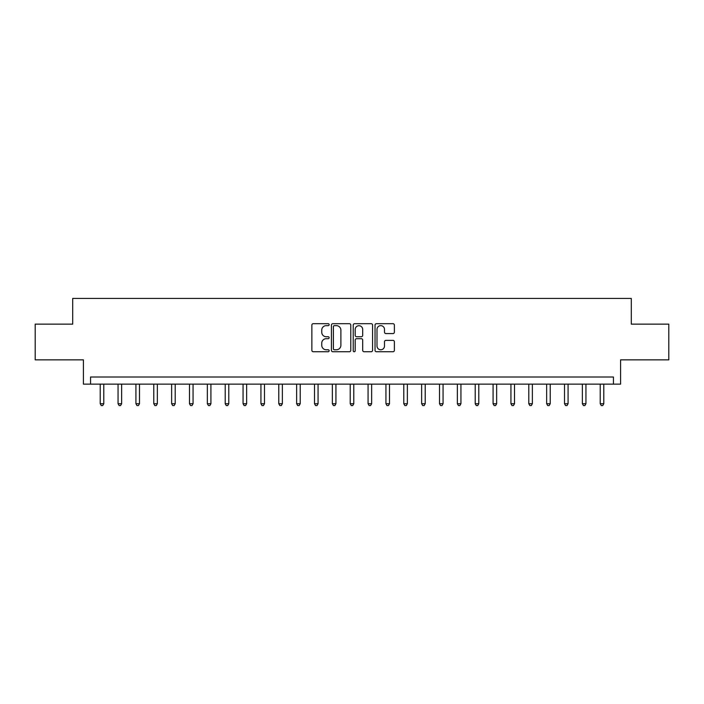 <?xml version="1.0" encoding="UTF-8"?>
<svg xmlns="http://www.w3.org/2000/svg" width="704" height="704" viewBox="0 0 704 704"><rect width="100%" height="100%" fill="white"/><g stroke="black" fill="none" stroke-linecap="round" stroke-linejoin="round"><path stroke-width="1.06" d="M329.146 324.676A0.986 0.986 0 0 0 328.161 323.69L313.262 323.69A1.399 1.399 0 0 0 311.863 325.09L311.863 350.337A1.399 1.399 0 0 0 313.262 351.736L328.161 351.736A0.986 0.986 0 0 0 329.146 350.759A0.986 0.986 0 0 0 328.161 349.774L326.234 349.774A4.488 4.488 0 0 1 321.746 345.286L321.746 343.182A4.488 4.488 0 0 1 326.234 338.694L328.161 338.694A0.986 0.986 0 0 0 329.146 337.718A0.986 0.986 0 0 0 328.161 336.732L326.234 336.732A4.488 4.488 0 0 1 321.746 332.244L321.746 330.141A4.488 4.488 0 0 1 326.234 325.653L328.161 325.653A0.986 0.986 0 0 0 329.146 324.676M392.982 333.573A1.399 1.399 0 0 0 394.381 332.174L394.381 325.09A1.399 1.399 0 0 0 392.982 323.69L376.438 323.69A1.399 1.399 0 0 0 375.03 325.09L375.03 350.337A1.399 1.399 0 0 0 376.438 351.736L392.982 351.736A1.399 1.399 0 0 0 394.381 350.337L394.381 341.783A1.399 1.399 0 0 0 392.982 340.375L385.898 340.375A1.399 1.399 0 0 0 384.498 341.783L384.498 346.025A3.749 3.749 0 0 1 380.75 349.774A3.749 3.749 0 0 1 376.992 346.025L376.992 329.402A3.749 3.749 0 0 1 380.75 325.653A3.749 3.749 0 0 1 384.498 329.402L384.498 332.174A1.399 1.399 0 0 0 385.898 333.573L392.982 333.573M613.439 384.146L620.585 384.146L620.585 359.858L668.8 359.858L668.8 324.139L631.294 324.139L631.294 298.426L72.706 298.426L72.706 324.139L35.2 324.139L35.2 359.858L83.415 359.858L83.415 384.146L613.439 384.146L613.439 377.001L90.561 377.001L90.561 384.146M350.777 325.09A1.399 1.399 0 0 0 349.369 323.69L332.825 323.69A1.399 1.399 0 0 0 331.426 325.09L331.426 350.337A1.399 1.399 0 0 0 332.825 351.736L349.369 351.736A1.399 1.399 0 0 0 350.777 350.337L350.777 325.09M354.631 323.69L371.175 323.69A1.399 1.399 0 0 1 372.574 325.09L372.574 350.337A1.399 1.399 0 0 1 371.175 351.736L364.091 351.736A1.399 1.399 0 0 1 362.692 350.337L362.692 340.094A1.399 1.399 0 0 0 361.293 338.694L356.594 338.694A1.399 1.399 0 0 0 355.194 340.094L355.194 350.759A0.986 0.986 0 0 1 354.209 351.736A0.986 0.986 0 0 1 353.223 350.759L353.223 325.09A1.399 1.399 0 0 1 354.631 323.69M334.365 325.653A0.986 0.986 0 0 0 333.388 326.638L333.388 348.788A0.986 0.986 0 0 0 334.365 349.774L336.398 349.774A4.488 4.488 0 0 0 340.886 345.286L340.886 330.141A4.488 4.488 0 0 0 336.398 325.653L334.365 325.653M362.692 329.472A3.749 3.749 0 0 0 358.943 325.723A3.749 3.749 0 0 0 355.194 329.472L355.194 335.333A1.399 1.399 0 0 0 356.594 336.732L361.293 336.732A1.399 1.399 0 0 0 362.692 335.333L362.692 329.472M100.206 384.146L100.206 403.718L103.778 403.718L103.778 384.146M103.778 403.718L102.705 405.574L101.27 405.574L100.206 403.718M118.061 384.146L118.061 403.718L121.634 403.718L121.634 384.146M121.634 403.718L120.56 405.574L119.134 405.574L118.061 403.718M135.916 384.146L135.916 403.718L139.489 403.718L139.489 384.146M139.489 403.718L138.415 405.574L136.99 405.574L135.916 403.718M153.78 384.146L153.78 403.718L157.344 403.718L157.344 384.146M157.344 403.718L156.279 405.574L154.845 405.574L153.78 403.718M171.635 384.146L171.635 403.718L175.208 403.718L175.208 384.146M175.208 403.718L174.134 405.574L172.709 405.574L171.635 403.718M189.49 384.146L189.49 403.718L193.063 403.718L193.063 384.146M193.063 403.718L191.99 405.574L190.564 405.574L189.49 403.718M207.354 384.146L207.354 403.718L210.918 403.718L210.918 384.146M210.918 403.718L209.854 405.574L208.419 405.574L207.354 403.718M225.21 384.146L225.21 403.718L228.782 403.718L228.782 384.146M228.782 403.718L227.709 405.574L226.283 405.574L225.21 403.718M243.065 384.146L243.065 403.718L246.638 403.718L246.638 384.146M246.638 403.718L245.564 405.574L244.138 405.574L243.065 403.718M260.929 384.146L260.929 403.718L264.493 403.718L264.493 384.146M264.493 403.718L263.428 405.574L261.994 405.574L260.929 403.718M278.784 384.146L278.784 403.718L282.357 403.718L282.357 384.146M282.357 403.718L281.283 405.574L279.858 405.574L278.784 403.718M296.639 384.146L296.639 403.718L300.212 403.718L300.212 384.146M300.212 403.718L299.138 405.574L297.713 405.574L296.639 403.718M314.494 384.146L314.494 403.718L318.067 403.718L318.067 384.146M318.067 403.718L317.002 405.574L315.568 405.574L314.494 403.718M332.358 384.146L332.358 403.718L335.931 403.718L335.931 384.146M335.931 403.718L334.858 405.574L333.432 405.574L332.358 403.718M350.214 384.146L350.214 403.718L353.786 403.718L353.786 384.146M353.786 403.718L352.713 405.574L351.287 405.574L350.214 403.718M368.069 384.146L368.069 403.718L371.642 403.718L371.642 384.146M371.642 403.718L370.568 405.574L369.142 405.574L368.069 403.718M385.933 384.146L385.933 403.718L389.506 403.718L389.506 384.146M389.506 403.718L388.432 405.574L386.998 405.574L385.933 403.718M403.788 384.146L403.788 403.718L407.361 403.718L407.361 384.146M407.361 403.718L406.287 405.574L404.862 405.574L403.788 403.718M421.643 384.146L421.643 403.718L425.216 403.718L425.216 384.146M425.216 403.718L424.142 405.574L422.717 405.574L421.643 403.718M439.507 384.146L439.507 403.718L443.071 403.718L443.071 384.146M443.071 403.718L442.006 405.574L440.572 405.574L439.507 403.718M457.362 384.146L457.362 403.718L460.935 403.718L460.935 384.146M460.935 403.718L459.862 405.574L458.436 405.574L457.362 403.718M475.218 384.146L475.218 403.718L478.79 403.718L478.79 384.146M478.79 403.718L477.717 405.574L476.291 405.574L475.218 403.718M493.082 384.146L493.082 403.718L496.646 403.718L496.646 384.146M496.646 403.718L495.581 405.574L494.146 405.574L493.082 403.718M510.937 384.146L510.937 403.718L514.51 403.718L514.51 384.146M514.51 403.718L513.436 405.574L512.01 405.574L510.937 403.718M528.792 384.146L528.792 403.718L532.365 403.718L532.365 384.146M532.365 403.718L531.291 405.574L529.866 405.574L528.792 403.718M546.656 384.146L546.656 403.718L550.22 403.718L550.22 384.146M550.22 403.718L549.155 405.574L547.721 405.574L546.656 403.718M564.511 384.146L564.511 403.718L568.084 403.718L568.084 384.146M568.084 403.718L567.01 405.574L565.585 405.574L564.511 403.718M582.366 384.146L582.366 403.718L585.939 403.718L585.939 384.146M585.939 403.718L584.866 405.574L583.44 405.574L582.366 403.718M600.222 384.146L600.222 403.718L603.794 403.718L603.794 384.146M603.794 403.718L602.73 405.574L601.295 405.574L600.222 403.718"/></g></svg>
